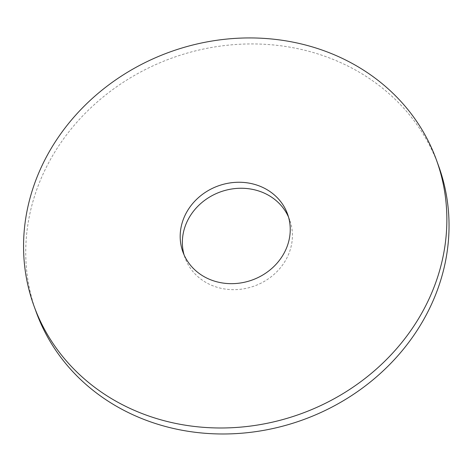 <?xml version="1.0" encoding="UTF-8"?>
<svg xmlns="http://www.w3.org/2000/svg" width="472" height="472" viewBox="0 0 472 472"><rect width="100%" height="100%" fill="white"/><g stroke="black" fill="none" stroke-linecap="round" stroke-linejoin="round"><path stroke-width="0.35" stroke-dasharray="2.36 1.77" d="M36.173 311.98A214.052 192.393 160.1 0 1 100.878 98.872A214.052 192.393 160.1 0 1 335.887 60.534A214.052 192.393 160.1 0 1 438.6 165.943M288.51 217.02A55.655 50.02 160.1 0 1 289.702 219.976A55.655 50.02 160.1 0 1 254.449 285.985A55.655 50.02 160.1 0 1 185.071 257.948A55.655 50.02 160.1 0 1 184.086 254.909M182.894 251.948L185.071 257.948M287.525 213.981L289.702 219.976"/><path stroke-width="0.71" d="M436.423 159.943L438.6 165.943A214.052 192.393 160.1 0 1 303.012 419.814A214.052 192.393 160.1 0 1 36.173 311.98L33.996 305.986A214.052 192.393 160.1 0 1 98.701 92.872A214.052 192.393 160.1 0 1 333.71 54.534A214.052 192.393 160.1 0 1 436.423 159.943A214.052 192.393 160.1 0 1 300.841 413.814A214.052 192.393 160.1 0 1 33.996 305.986M184.086 254.909A55.655 50.02 160.1 0 1 203.255 201.432A55.655 50.02 160.1 0 1 262.998 192.57A55.655 50.02 160.1 0 1 288.51 217.02M260.821 186.57A55.655 50.02 160.1 0 1 287.525 213.981A55.655 50.02 160.1 0 1 252.272 279.984A55.655 50.02 160.1 0 1 182.894 251.948A55.655 50.02 160.1 0 1 199.715 196.541A55.655 50.02 160.1 0 1 260.821 186.57"/></g></svg>
